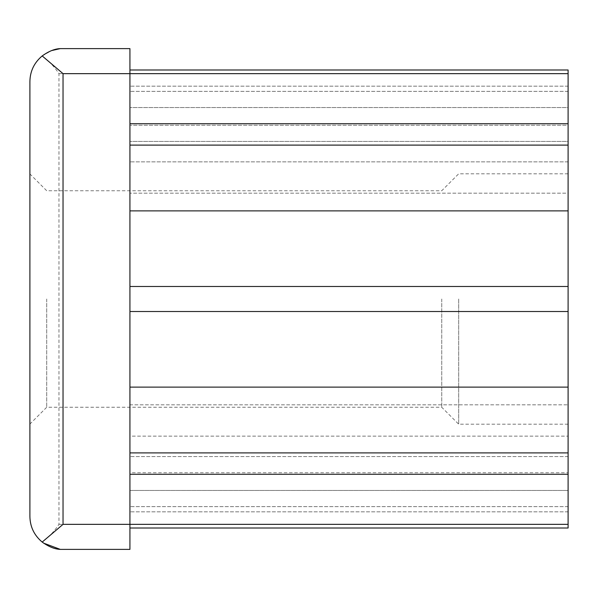 <?xml version="1.0" encoding="UTF-8"?>
<svg xmlns="http://www.w3.org/2000/svg" width="598" height="598" viewBox="0 0 598 598"><rect width="100%" height="100%" fill="white"/><g stroke="black" fill="none" stroke-linecap="round" stroke-linejoin="round"><path stroke-width="0.45" stroke-dasharray="2.99 2.24" d="M29.9 516.253C30.035 526.621 34.079 535.188 42.032 541.938C48.498 537.527 54.141 531.667 58.963 524.349L58.963 73.651C54.112 66.311 48.468 60.443 42.032 56.063C34.071 62.835 30.027 71.394 29.9 81.747L29.9 516.253M43.557 543.119L42.032 541.938M42.032 56.063L51.488 50.606M129.93 528.012L129.93 436.144L568.1 436.144L129.93 436.144L129.93 404.824L568.1 404.824L129.93 404.824L129.93 490.457L568.1 490.457L129.93 490.457L129.93 528.012L129.93 404.824L129.93 528.012L568.1 528.012L568.1 125.251L568.1 141.434L568.1 125.251L129.93 125.251L129.93 524.349L129.93 48.617L60.278 48.617M60.278 549.383L129.93 549.383L129.93 452.895L129.93 472.749L568.1 472.749L129.93 472.749L129.93 311.521L568.1 311.521L129.93 311.521L129.93 286.479L568.1 286.479L129.93 286.479L129.93 69.988L129.93 193.176L129.93 69.988L129.93 145.105L129.93 125.251L568.1 125.251L568.1 69.988L568.1 107.543L129.93 107.543L568.1 107.543L568.1 193.176L129.93 193.176L568.1 193.176L568.1 161.856L129.93 161.856L568.1 161.856L568.1 73.651L568.1 193.176L568.1 69.988L129.93 69.988M568.1 141.434L568.1 145.105L568.1 141.434L129.93 141.434L568.1 141.434M568.1 387.123L129.93 387.123M568.1 311.521L129.93 311.521M568.1 286.479L129.93 286.479M568.1 210.877L129.93 210.877M568.1 299L568.1 424.191L568.1 299M458.681 299L458.681 424.191L458.681 299M441.743 299L441.743 407.253L441.743 299M46.711 299L46.711 407.253L46.711 299M29.9 299L29.9 173.936L29.9 299M129.93 73.651L58.963 73.651M129.93 524.349L58.963 524.349M568.1 123.734L129.93 123.734M568.1 91.359L129.93 91.359L568.1 91.359M568.1 86.172L129.93 86.172L568.1 86.172M568.1 456.566L129.93 456.566L568.1 456.566M568.1 506.641L129.93 506.641L568.1 506.641M568.1 511.828L129.93 511.828L568.1 511.828M568.1 474.266L129.93 474.266M129.93 145.105L568.1 145.105M129.93 452.895L568.1 452.895M568.1 173.809L458.681 173.809L441.743 190.747L46.711 190.747L29.9 173.936M568.1 424.191L458.681 424.191L441.743 407.253L46.711 407.253L29.9 424.064"/><path stroke-width="0.9" d="M60.278 48.617L129.93 48.617L129.93 549.383L60.278 549.383C54.784 549.203 48.759 546.766 42.189 542.065L63.037 524.349L63.037 73.651L42.189 55.935C48.752 51.241 54.777 48.797 60.278 48.617L51.488 50.606M60.278 549.383L43.557 543.119M42.189 542.065C34.123 535.285 30.027 526.681 29.9 516.253L29.9 81.747C30.035 71.312 34.131 62.708 42.189 55.935M129.93 69.988L568.1 69.988L568.1 210.877L129.93 210.877M568.1 210.877L568.1 286.479L129.93 286.479M568.1 286.479L568.1 311.521L129.93 311.521M568.1 311.521L568.1 387.123L129.93 387.123M568.1 387.123L568.1 528.012L129.93 528.012M568.1 524.349L63.037 524.349M568.1 73.651L63.037 73.651M568.1 123.734L129.93 123.734M568.1 474.266L129.93 474.266M129.93 145.105L568.1 145.105M129.93 452.895L568.1 452.895"/></g></svg>
